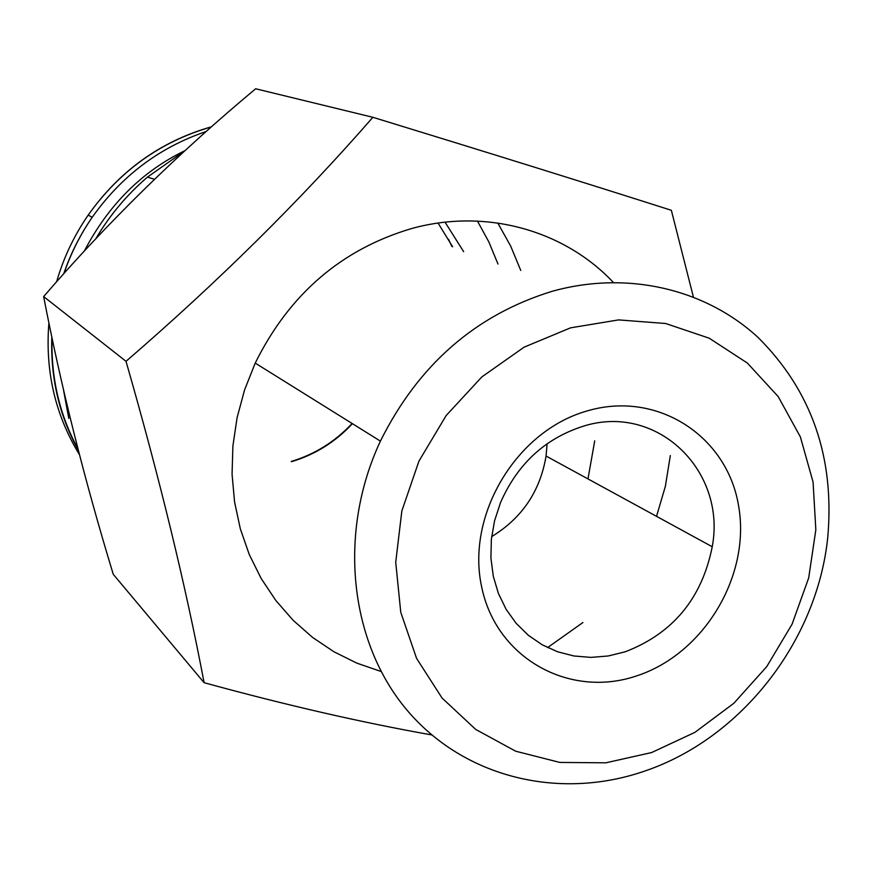 <?xml version="1.0" encoding="UTF-8"?>
<svg xmlns="http://www.w3.org/2000/svg" width="873" height="873" viewBox="0 0 873 873"><rect width="100%" height="100%" fill="white"/><g stroke="black" fill="none" stroke-linecap="round" stroke-linejoin="round"><path stroke-width="1.31" d="M451.821 246.393L448.526 239.257M594.72 440.843L587.976 478.917M547.098 443.746L546.072 456.044C540.114 491.303 521.978 518.158 491.652 536.622M582.095 426.591C656.158 402.104 726.652 470.187 712.237 546.749C701.936 598.398 672.941 633.405 625.264 651.782L608.186 655.983L590.945 657.391L573.921 655.983L557.531 651.76L542.188 644.787L528.263 635.228L516.118 623.289L506.078 609.245L498.396 593.433L493.289 576.235L490.921 558.087L491.346 539.438L494.565 520.766L500.535 502.564C517.351 464.305 544.545 438.977 582.095 426.591M586.449 411.139C656.616 389.86 727.013 435.583 738.547 505.609C751.075 575.34 704.282 653.735 636.941 675.789C569.84 698.869 496.18 658.602 481.623 586.732C466.018 515.201 516.074 431.349 586.449 411.139M651.596 752.559L605.84 762.816L559.8 762.424L515.681 751.206L475.72 729.446L442.044 698.018L416.552 658.318L400.762 612.268L395.72 562.245L401.853 510.912L418.953 461.108L446.125 415.592L481.852 376.907L524.127 347.148L570.549 327.844L618.575 319.9L665.619 323.501L709.269 338.222L747.386 363.081L778.192 396.582L800.388 436.937L813.069 482.071L815.84 529.802L808.693 577.915L792.062 624.217L766.745 666.623L733.887 703.234L694.93 732.349L651.596 752.559M552.14 291.309C475.676 314.837 418.429 364.772 380.41 441.116C337.458 533.01 349.56 642.091 406.883 710C464.327 777.996 559.593 800.454 644.339 771.197C741.264 738.645 817.27 641.033 827.779 537.124C834.774 457.288 811.541 390.722 758.08 337.447C705.493 288.996 627.458 270.27 552.14 291.309M613.326 282.405C564.373 230.33 486.043 208.025 411.816 228.486C341.583 249.231 289.389 294.103 255.222 363.092L244.549 389.98L237.074 417.763L232.895 445.983L232.065 474.214L234.575 502.008L240.359 528.929L249.285 554.573L261.202 578.559L275.89 600.559L293.088 620.256L312.534 637.388L333.89 651.738L356.85 663.142L381.054 671.479M693.358 296.896L671.348 210.295C588.369 183.821 488.88 152.83 372.88 117.298C300.29 200.561 217.999 281.903 126.018 361.313C159.694 478.557 185.72 585.674 204.107 682.697C285.613 705.046 361.455 722.451 431.622 734.913M204.107 682.697L113.261 574.314C84.015 478.197 60.804 385.615 43.65 296.58C106.888 223.117 177.568 153.844 255.658 88.762L372.88 117.298M184.934 150.669C142.081 171.326 108.536 204.806 84.299 251.097M438.05 223.073L452.64 246.764M445.055 222.179L463.661 251.697M547.567 647.613L582.891 622.558M656.529 516.336L665.368 486.305L670.333 455.553M497.981 264.05L488.88 241.996L477.466 221.098M184.618 150.953L147.461 177.099C126.934 194.734 109.725 215.271 95.812 238.722M63.565 390.264L68.792 418.396M497.785 222.997L510.64 246.011L520.755 270.423M126.018 361.313L43.65 296.58M291.713 461.631C315.197 454.549 335.428 441.891 352.419 423.678M79.443 454.626C55.217 415.046 45.036 371.145 48.899 322.89M56.614 281.783C63.511 257.884 74.041 235.645 88.206 215.074C119.71 170.813 160.763 141.426 211.353 126.901M206.181 131.496C159.508 147.319 121.511 175.92 92.189 217.312C80.087 234.859 70.604 253.683 63.718 273.784M51.823 337.043C50.438 377.922 59.244 415.603 78.264 450.108M352.125 423.481C335.036 441.716 314.738 454.375 291.233 461.457M546.072 456.044L712.237 546.749M211.495 126.781C160.828 141.23 119.732 170.65 88.206 215.074L92.189 217.312C80.196 234.782 70.778 253.519 63.947 273.544M380.41 441.116L255.222 363.092M77.915 448.755C59.56 414.893 50.94 378.02 52.053 338.113M147.461 177.099L154.445 179.292"/></g></svg>
